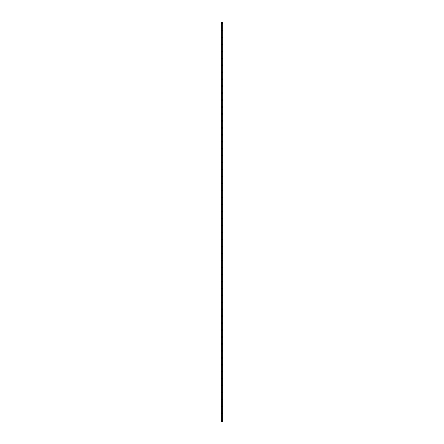 <?xml version="1.0" encoding="UTF-8"?>
<svg xmlns="http://www.w3.org/2000/svg" width="444" height="444" viewBox="0 0 444 444"><rect width="100%" height="100%" fill="white"/><g stroke="black" fill="none" stroke-linecap="round" stroke-linejoin="round"><path stroke-width="0.67" d="M221.567 420.64A0.433 0.433 0 0 1 222 420.202A0.433 0.433 0 0 1 222.433 420.64A0.433 0.433 0 0 1 222 421.073A0.433 0.433 0 0 1 221.567 420.64M221.567 413.669A0.433 0.433 0 0 1 222 413.231A0.433 0.433 0 0 1 222.433 413.669A0.433 0.433 0 0 1 222 414.102A0.433 0.433 0 0 1 221.567 413.669M221.567 406.698A0.433 0.433 0 0 1 222 406.266A0.433 0.433 0 0 1 222.433 406.698A0.433 0.433 0 0 1 222 407.137A0.433 0.433 0 0 1 221.567 406.698M221.567 399.728A0.433 0.433 0 0 1 222 399.295A0.433 0.433 0 0 1 222.433 399.728A0.433 0.433 0 0 1 222 400.166A0.433 0.433 0 0 1 221.567 399.728M221.567 392.757A0.433 0.433 0 0 1 222 392.324A0.433 0.433 0 0 1 222.433 392.757A0.433 0.433 0 0 1 222 393.195A0.433 0.433 0 0 1 221.567 392.757M221.567 385.792A0.433 0.433 0 0 1 222 385.353A0.433 0.433 0 0 1 222.433 385.792A0.433 0.433 0 0 1 222 386.225A0.433 0.433 0 0 1 221.567 385.792M221.567 378.821A0.433 0.433 0 0 1 222 378.382A0.433 0.433 0 0 1 222.433 378.821A0.433 0.433 0 0 1 222 379.254A0.433 0.433 0 0 1 221.567 378.821M221.567 371.85A0.433 0.433 0 0 1 222 371.417A0.433 0.433 0 0 1 222.433 371.85A0.433 0.433 0 0 1 222 372.283A0.433 0.433 0 0 1 221.567 371.85M221.567 364.879A0.433 0.433 0 0 1 222 364.446A0.433 0.433 0 0 1 222.433 364.879A0.433 0.433 0 0 1 222 365.318A0.433 0.433 0 0 1 221.567 364.879M221.567 357.908A0.433 0.433 0 0 1 222 357.476A0.433 0.433 0 0 1 222.433 357.908A0.433 0.433 0 0 1 222 358.347A0.433 0.433 0 0 1 221.567 357.908M221.567 350.943A0.433 0.433 0 0 1 222 350.505A0.433 0.433 0 0 1 222.433 350.943A0.433 0.433 0 0 1 222 351.376A0.433 0.433 0 0 1 221.567 350.943M221.567 343.972A0.433 0.433 0 0 1 222 343.534A0.433 0.433 0 0 1 222.433 343.972A0.433 0.433 0 0 1 222 344.405A0.433 0.433 0 0 1 221.567 343.972M221.567 337.002A0.433 0.433 0 0 1 222 336.563A0.433 0.433 0 0 1 222.433 337.002A0.433 0.433 0 0 1 222 337.434A0.433 0.433 0 0 1 221.567 337.002M221.567 330.031A0.433 0.433 0 0 1 222 329.598A0.433 0.433 0 0 1 222.433 330.031A0.433 0.433 0 0 1 222 330.469A0.433 0.433 0 0 1 221.567 330.031M221.567 323.06A0.433 0.433 0 0 1 222 322.627A0.433 0.433 0 0 1 222.433 323.06A0.433 0.433 0 0 1 222 323.498A0.433 0.433 0 0 1 221.567 323.06M221.567 316.089A0.433 0.433 0 0 1 222 315.656A0.433 0.433 0 0 1 222.433 316.089A0.433 0.433 0 0 1 222 316.528A0.433 0.433 0 0 1 221.567 316.089M221.567 309.124A0.433 0.433 0 0 1 222 308.685A0.433 0.433 0 0 1 222.433 309.124A0.433 0.433 0 0 1 222 309.557A0.433 0.433 0 0 1 221.567 309.124M221.567 302.153A0.433 0.433 0 0 1 222 301.715A0.433 0.433 0 0 1 222.433 302.153A0.433 0.433 0 0 1 222 302.586A0.433 0.433 0 0 1 221.567 302.153M221.567 295.182A0.433 0.433 0 0 1 222 294.749A0.433 0.433 0 0 1 222.433 295.182A0.433 0.433 0 0 1 222 295.621A0.433 0.433 0 0 1 221.567 295.182M221.567 288.212A0.433 0.433 0 0 1 222 287.779A0.433 0.433 0 0 1 222.433 288.212A0.433 0.433 0 0 1 222 288.65A0.433 0.433 0 0 1 221.567 288.212M221.567 281.241A0.433 0.433 0 0 1 222 280.808A0.433 0.433 0 0 1 222.433 281.241A0.433 0.433 0 0 1 222 281.679A0.433 0.433 0 0 1 221.567 281.241M221.567 274.275A0.433 0.433 0 0 1 222 273.837A0.433 0.433 0 0 1 222.433 274.275A0.433 0.433 0 0 1 222 274.708A0.433 0.433 0 0 1 221.567 274.275M221.567 267.305A0.433 0.433 0 0 1 222 266.866A0.433 0.433 0 0 1 222.433 267.305A0.433 0.433 0 0 1 222 267.738A0.433 0.433 0 0 1 221.567 267.305M221.567 260.334A0.433 0.433 0 0 1 222 259.895A0.433 0.433 0 0 1 222.433 260.334A0.433 0.433 0 0 1 222 260.767A0.433 0.433 0 0 1 221.567 260.334M221.567 253.363A0.433 0.433 0 0 1 222 252.93A0.433 0.433 0 0 1 222.433 253.363A0.433 0.433 0 0 1 222 253.802A0.433 0.433 0 0 1 221.567 253.363M221.567 246.392A0.433 0.433 0 0 1 222 245.959A0.433 0.433 0 0 1 222.433 246.392A0.433 0.433 0 0 1 222 246.831A0.433 0.433 0 0 1 221.567 246.392M221.567 239.427A0.433 0.433 0 0 1 222 238.989A0.433 0.433 0 0 1 222.433 239.427A0.433 0.433 0 0 1 222 239.86A0.433 0.433 0 0 1 221.567 239.427M221.567 232.456A0.433 0.433 0 0 1 222 232.018A0.433 0.433 0 0 1 222.433 232.456A0.433 0.433 0 0 1 222 232.889A0.433 0.433 0 0 1 221.567 232.456M221.567 225.485A0.433 0.433 0 0 1 222 225.047A0.433 0.433 0 0 1 222.433 225.485A0.433 0.433 0 0 1 222 225.918A0.433 0.433 0 0 1 221.567 225.485M221.567 218.515A0.433 0.433 0 0 1 222 218.082A0.433 0.433 0 0 1 222.433 218.515A0.433 0.433 0 0 1 222 218.953A0.433 0.433 0 0 1 221.567 218.515M221.567 211.544A0.433 0.433 0 0 1 222 211.111A0.433 0.433 0 0 1 222.433 211.544A0.433 0.433 0 0 1 222 211.982A0.433 0.433 0 0 1 221.567 211.544M221.567 204.573A0.433 0.433 0 0 1 222 204.14A0.433 0.433 0 0 1 222.433 204.573A0.433 0.433 0 0 1 222 205.011A0.433 0.433 0 0 1 221.567 204.573M221.567 197.608A0.433 0.433 0 0 1 222 197.169A0.433 0.433 0 0 1 222.433 197.608A0.433 0.433 0 0 1 222 198.041A0.433 0.433 0 0 1 221.567 197.608M221.567 190.637A0.433 0.433 0 0 1 222 190.199A0.433 0.433 0 0 1 222.433 190.637A0.433 0.433 0 0 1 222 191.07A0.433 0.433 0 0 1 221.567 190.637M221.567 183.666A0.433 0.433 0 0 1 222 183.233A0.433 0.433 0 0 1 222.433 183.666A0.433 0.433 0 0 1 222 184.105A0.433 0.433 0 0 1 221.567 183.666M221.567 176.695A0.433 0.433 0 0 1 222 176.262A0.433 0.433 0 0 1 222.433 176.695A0.433 0.433 0 0 1 222 177.134A0.433 0.433 0 0 1 221.567 176.695M221.567 169.725A0.433 0.433 0 0 1 222 169.292A0.433 0.433 0 0 1 222.433 169.725A0.433 0.433 0 0 1 222 170.163A0.433 0.433 0 0 1 221.567 169.725M221.567 162.759A0.433 0.433 0 0 1 222 162.321A0.433 0.433 0 0 1 222.433 162.759A0.433 0.433 0 0 1 222 163.192A0.433 0.433 0 0 1 221.567 162.759M221.567 155.788A0.433 0.433 0 0 1 222 155.35A0.433 0.433 0 0 1 222.433 155.788A0.433 0.433 0 0 1 222 156.221A0.433 0.433 0 0 1 221.567 155.788M221.567 148.818A0.433 0.433 0 0 1 222 148.379A0.433 0.433 0 0 1 222.433 148.818A0.433 0.433 0 0 1 222 149.251A0.433 0.433 0 0 1 221.567 148.818M221.567 141.847A0.433 0.433 0 0 1 222 141.414A0.433 0.433 0 0 1 222.433 141.847A0.433 0.433 0 0 1 222 142.285A0.433 0.433 0 0 1 221.567 141.847M221.567 134.876A0.433 0.433 0 0 1 222 134.443A0.433 0.433 0 0 1 222.433 134.876A0.433 0.433 0 0 1 222 135.315A0.433 0.433 0 0 1 221.567 134.876M221.567 127.911A0.433 0.433 0 0 1 222 127.472A0.433 0.433 0 0 1 222.433 127.911A0.433 0.433 0 0 1 222 128.344A0.433 0.433 0 0 1 221.567 127.911M221.567 120.94A0.433 0.433 0 0 1 222 120.502A0.433 0.433 0 0 1 222.433 120.94A0.433 0.433 0 0 1 222 121.373A0.433 0.433 0 0 1 221.567 120.94M221.567 113.969A0.433 0.433 0 0 1 222 113.531A0.433 0.433 0 0 1 222.433 113.969A0.433 0.433 0 0 1 222 114.402A0.433 0.433 0 0 1 221.567 113.969M221.567 106.998A0.433 0.433 0 0 1 222 106.566A0.433 0.433 0 0 1 222.433 106.998A0.433 0.433 0 0 1 222 107.437A0.433 0.433 0 0 1 221.567 106.998M221.567 100.028A0.433 0.433 0 0 1 222 99.595A0.433 0.433 0 0 1 222.433 100.028A0.433 0.433 0 0 1 222 100.466A0.433 0.433 0 0 1 221.567 100.028M221.567 93.057A0.433 0.433 0 0 1 222 92.624A0.433 0.433 0 0 1 222.433 93.057A0.433 0.433 0 0 1 222 93.495A0.433 0.433 0 0 1 221.567 93.057M221.567 86.092A0.433 0.433 0 0 1 222 85.653A0.433 0.433 0 0 1 222.433 86.092A0.433 0.433 0 0 1 222 86.525A0.433 0.433 0 0 1 221.567 86.092M221.567 79.121A0.433 0.433 0 0 1 222 78.682A0.433 0.433 0 0 1 222.433 79.121A0.433 0.433 0 0 1 222 79.554A0.433 0.433 0 0 1 221.567 79.121M221.567 72.15A0.433 0.433 0 0 1 222 71.717A0.433 0.433 0 0 1 222.433 72.15A0.433 0.433 0 0 1 222 72.583A0.433 0.433 0 0 1 221.567 72.15M221.567 65.179A0.433 0.433 0 0 1 222 64.746A0.433 0.433 0 0 1 222.433 65.179A0.433 0.433 0 0 1 222 65.618A0.433 0.433 0 0 1 221.567 65.179M221.567 58.208A0.433 0.433 0 0 1 222 57.776A0.433 0.433 0 0 1 222.433 58.208A0.433 0.433 0 0 1 222 58.647A0.433 0.433 0 0 1 221.567 58.208M221.567 51.243A0.433 0.433 0 0 1 222 50.805A0.433 0.433 0 0 1 222.433 51.243A0.433 0.433 0 0 1 222 51.676A0.433 0.433 0 0 1 221.567 51.243M221.567 44.272A0.433 0.433 0 0 1 222 43.834A0.433 0.433 0 0 1 222.433 44.272A0.433 0.433 0 0 1 222 44.705A0.433 0.433 0 0 1 221.567 44.272M221.567 37.302A0.433 0.433 0 0 1 222 36.863A0.433 0.433 0 0 1 222.433 37.302A0.433 0.433 0 0 1 222 37.734A0.433 0.433 0 0 1 221.567 37.302M221.567 30.331A0.433 0.433 0 0 1 222 29.898A0.433 0.433 0 0 1 222.433 30.331A0.433 0.433 0 0 1 222 30.769A0.433 0.433 0 0 1 221.567 30.331M221.567 23.36A0.433 0.433 0 0 1 222 22.927A0.433 0.433 0 0 1 222.433 23.36A0.433 0.433 0 0 1 222 23.798A0.433 0.433 0 0 1 221.567 23.36M222.844 22.2L221.129 22.2L221.129 421.8L222.871 421.8L222.871 22.2L222.844 421.8M222.71 421.8L222.722 22.2M221.29 421.8L221.29 22.2M221.129 22.2L221.129 421.8L221.129 22.2M222.871 22.2L222.871 421.8L222.871 22.2M221.156 22.2L221.156 421.8"/></g></svg>
